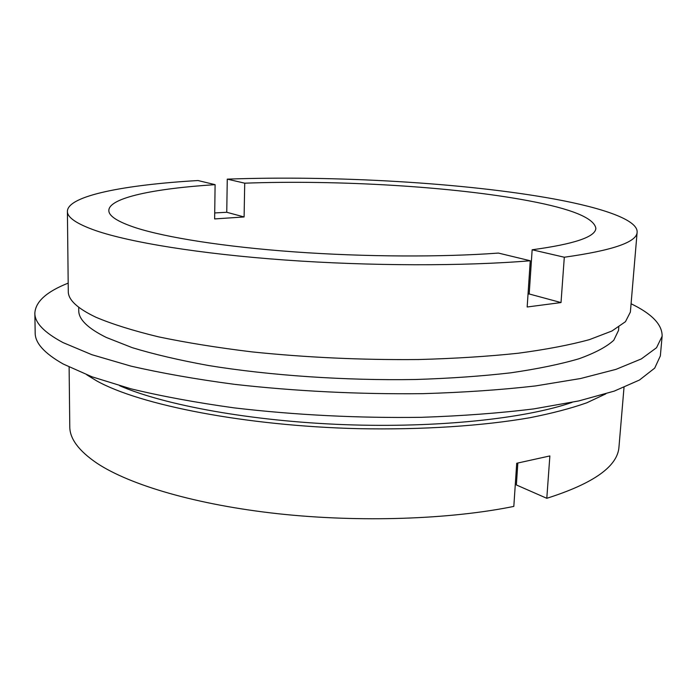 <?xml version="1.0" encoding="UTF-8"?>
<svg xmlns="http://www.w3.org/2000/svg" width="697" height="697" viewBox="0 0 697 697"><rect width="100%" height="100%" fill="white"/><g stroke="black" fill="none" stroke-linecap="round" stroke-linejoin="round"><path stroke-width="1.05" d="M215.103 184.661C154.612 188.504 109.002 197.713 108.837 210.459C108.688 216.009 117.68 221.785 135.793 227.78C166.13 237.564 224.565 246.851 294.796 251.913C365.019 256.94 442.229 257.263 498.399 253.072L530.26 260.765C464.263 266.245 370.255 266.149 284.942 260.016C199.595 253.847 129.825 242.364 95.559 230.541C76.626 223.85 67.234 217.447 67.4 211.339C67.679 195.63 125.172 184.783 197.983 180.532L215.103 184.661L214.632 218.928L244.098 216.959L244.725 183.18C337.627 179.765 453.686 186.578 528.753 200.806C571.723 208.882 594.097 218.048 595.857 228.32C595.508 236.919 574.276 244.072 532.151 249.779L529.189 293.968L528.03 294.151M244.725 183.18L227.266 179.138C334.159 175.278 465.753 182.797 554.429 199.046C603.585 208.107 637.964 220.078 637.128 232.223L630.376 312.073L625.462 321.692L611.94 330.997L589.427 339.631C570.015 344.945 546.248 349.485 518.106 353.248C487.752 356.463 454.54 358.554 418.488 359.53C362.048 360.07 306.523 357.526 251.922 351.88C217.403 347.672 186.256 342.654 158.463 336.834C133.11 330.674 112.322 324.175 96.108 317.327C77.428 308.457 68.158 299.832 68.28 291.459L67.4 211.339M637.128 232.223C636.858 242.129 612.585 250.467 564.309 257.228L532.151 249.779M530.26 260.765L527.167 306.994L561.015 302.568L564.309 257.228M618.805 327.076L618.535 330.395L613.769 340.267C606.686 346.775 595.133 352.926 579.111 358.72C560.493 364.2 537.727 368.896 510.805 372.817C481.775 376.171 450.035 378.393 415.595 379.499C345.285 380.684 269.669 375.491 208.403 365.498C179.112 360.166 153.723 354.224 132.238 347.664L106.258 337.435C87.796 328.27 78.63 319.331 78.752 310.609L78.717 307.272M631.081 303.761C652 313.859 662.342 324.68 662.124 336.224L656.539 347.725L641.345 358.911L616.017 369.349L580.54 378.532L535.488 385.938C501.108 389.876 463.496 392.455 422.635 393.666C358.659 394.354 296.016 391.252 234.723 384.361C196.101 379.238 161.46 373.139 130.792 366.082L91.873 354.703L63.035 342.593C44.155 332.495 34.754 322.711 34.85 313.223C35.477 301.696 46.594 291.66 68.193 283.121M662.124 336.224L660.347 355.923L654.71 368.112L639.506 380.004L614.214 391.122L578.815 400.923L533.893 408.878C499.636 413.129 462.155 415.935 421.458 417.32C357.735 418.183 295.345 415.046 234.305 407.893C195.848 402.561 161.347 396.184 130.801 388.778L92.03 376.816L63.288 364.052C44.469 353.396 35.103 343.046 35.181 332.992L34.85 313.223M572.132 402.352C525.895 418.531 437.943 428.071 344.823 424.665C251.704 421.241 164.692 405.279 119.753 385.772M605.815 393.866L586.813 402.788C570.991 408.381 551.98 413.365 529.755 417.747C482.916 425.902 422.182 429.953 358.406 428.664C245.309 425.937 139.574 404.974 96.508 380.78L86.785 374.829M624.007 387.436L618.988 446.777C617.838 466.223 593.774 483.396 546.797 498.303L549.872 455.934L516.712 463.27L513.82 506.405C450.027 519.422 360.035 522.593 278.46 513.776C196.859 504.898 130.051 485.129 97.031 463.27C78.787 450.881 69.7 438.666 69.778 426.634L69.116 367.092M517.836 463.061L516.364 484.955L546.797 498.303M227.266 179.138L226.752 212.271L214.72 212.942M529.189 293.968L561.015 302.568M226.752 212.271L244.098 216.959"/></g></svg>
